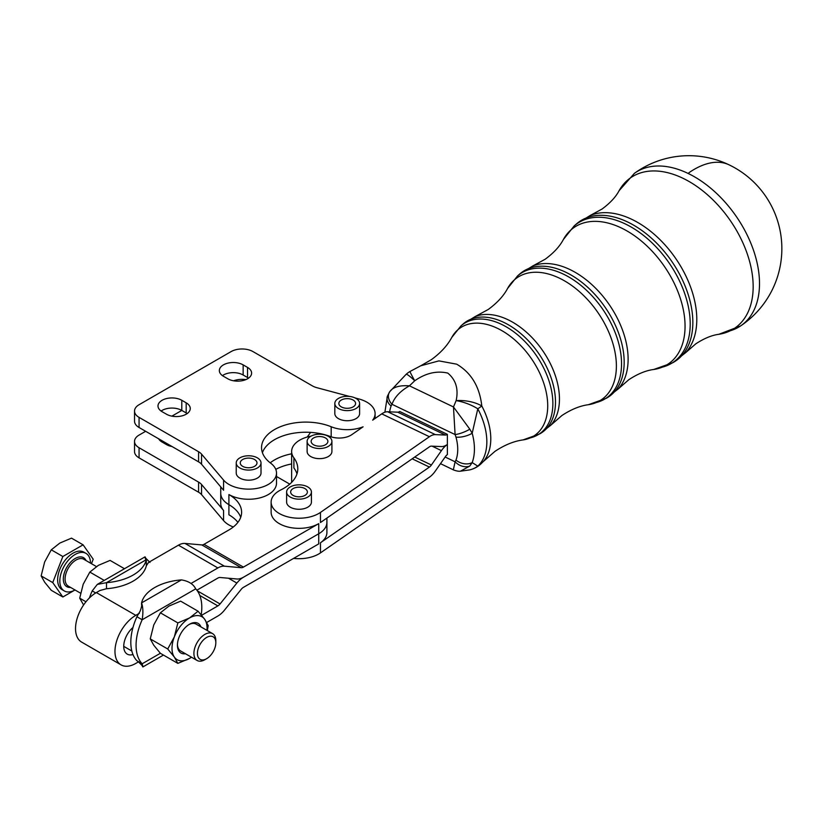 <?xml version="1.0" encoding="UTF-8"?>
<svg xmlns="http://www.w3.org/2000/svg" width="823" height="823" viewBox="0 0 823 823"><rect width="100%" height="100%" fill="white"/><g stroke="black" fill="none" stroke-linecap="round" stroke-linejoin="round"><path stroke-width="1.23" d="M688.892 172.758A92.958 48.506 -64.4 0 1 729.096 164.847A92.958 92.958 0 0 0 634.399 173.344L634.399 173.344A92.948 58.371 55.2 0 1 688.007 173.386A92.948 58.371 55.2 0 1 759.506 283.565A92.948 58.371 55.2 0 1 740.474 326.001L740.474 326.001A92.948 58.371 55.2 0 1 730.299 330.753M359.61 403.465L359.61 413.578A12.396 7.16 180 0 1 355.989 418.64A12.396 7.16 180 0 1 338.644 418.742A12.396 7.16 180 0 1 334.827 413.578L334.827 403.465A12.396 7.16 0 0 0 342.481 410.08A12.396 7.16 0 0 0 355.989 408.527A12.396 7.16 0 0 0 359.61 403.465A12.396 7.16 0 0 0 351.966 396.861A12.396 7.16 0 0 0 338.459 398.404A12.396 7.16 0 0 0 334.827 403.465M341.308 406.881A8.364 4.835 180 0 1 338.85 403.465A8.364 4.835 180 0 1 344.014 399.001A8.364 4.835 180 0 1 353.139 400.05A8.364 4.835 180 0 1 355.587 403.465A8.364 4.835 180 0 1 350.423 407.93A8.364 4.835 180 0 1 341.308 406.881M331.916 441.365L331.916 451.488A12.396 7.16 180 0 1 328.428 456.467A12.396 7.16 180 0 1 311.598 456.991A12.396 7.16 180 0 1 307.123 451.488L307.123 441.365A12.396 7.16 0 0 0 314.87 448A12.396 7.16 0 0 0 328.428 446.333A12.396 7.16 0 0 0 331.916 441.365A12.396 7.16 0 0 0 324.169 434.729A12.396 7.16 0 0 0 310.61 436.385A12.396 7.16 0 0 0 307.123 441.365M313.707 444.842A8.364 4.835 180 0 1 311.156 441.365A8.364 4.835 180 0 1 316.258 436.92A8.364 4.835 180 0 1 325.332 437.887A8.364 4.835 180 0 1 327.883 441.365A8.364 4.835 180 0 1 322.791 445.809A8.364 4.835 180 0 1 313.707 444.842M261.014 462.927L261.014 473.03A12.396 7.16 180 0 1 257.383 478.091A12.396 7.16 180 0 1 240.049 478.204A12.396 7.16 180 0 1 236.232 473.03L236.232 462.927A12.396 7.16 0 0 0 243.875 469.532A12.396 7.16 0 0 0 257.383 467.978A12.396 7.16 0 0 0 261.014 462.927A12.396 7.16 0 0 0 253.371 456.312A12.396 7.16 0 0 0 239.863 457.866A12.396 7.16 0 0 0 236.232 462.927M242.703 466.343A8.364 4.835 180 0 1 240.254 462.927A8.364 4.835 180 0 1 245.419 458.462A8.364 4.835 180 0 1 254.544 459.512A8.364 4.835 180 0 1 256.992 462.927A8.364 4.835 180 0 1 251.828 467.382A8.364 4.835 180 0 1 242.703 466.343M311.413 492L311.413 502.123A12.396 7.16 180 0 1 307.925 507.102A12.396 7.16 180 0 1 291.095 507.626A12.396 7.16 180 0 1 286.62 502.123L286.62 492A12.396 7.16 0 0 0 294.367 498.635A12.396 7.16 0 0 0 307.925 496.979A12.396 7.16 0 0 0 311.413 492A12.396 7.16 0 0 0 303.666 485.364A12.396 7.16 0 0 0 290.108 487.031A12.396 7.16 0 0 0 286.62 492M293.204 495.477A8.364 4.835 180 0 1 290.653 492A8.364 4.835 180 0 1 295.755 487.555A8.364 4.835 180 0 1 304.829 488.533A8.364 4.835 180 0 1 307.38 492A8.364 4.835 180 0 1 302.288 496.444A8.364 4.835 180 0 1 293.204 495.477M124.479 568.724L110.076 560.401L98.39 565.339L89.83 572.088L83.205 584.227L79.708 598.167L83.586 604.998M200.925 626.889A17.129 9.886 120 0 0 200.02 625.161A17.129 9.886 120 0 0 189.537 624.225A17.129 9.886 120 0 0 177.429 645.201A17.129 9.886 120 0 0 179.044 651.25A17.129 9.886 120 0 0 185.432 653.729M177.439 644.502A15.493 8.94 120 0 0 178.889 649.337A15.493 8.94 120 0 0 180.628 650.952L197.129 660.478A15.493 8.94 120 0 0 204.876 659.707L206.624 658.698A13.014 7.51 -60 0 1 198.652 657.989A13.014 7.51 -60 0 1 202.026 641.529A13.014 7.51 -60 0 1 214.597 638.154A13.014 7.51 -60 0 1 215.821 642.763A13.014 7.51 -60 0 1 206.624 658.698M167.727 648.987L174.353 636.848A24.793 14.31 120 0 0 174.353 657.093A24.793 14.31 120 0 0 180.772 660.797A24.793 14.31 120 0 0 189.537 658.441L177.85 663.379L174.353 657.093L167.727 648.987L150.259 638.905L153.757 645.201L160.382 653.297L177.85 663.379M206.954 630.377A24.793 14.31 120 0 0 204.711 619.318A24.793 14.31 120 0 0 198.302 615.614A24.793 14.31 120 0 0 189.537 617.96L198.086 611.222L204.711 619.318L208.209 625.614L207.334 630.593M198.086 611.222L180.628 601.14L168.941 606.078L160.382 612.816L153.757 624.955L150.259 638.905M132.976 627.476A46.479 26.83 120 0 0 130.816 642.249A46.479 26.83 120 0 0 132.976 654.532A17.046 9.835 -60 0 1 127.267 654.141A17.046 9.835 -60 0 1 124.191 642.3A17.046 9.835 -60 0 1 132.976 627.476A46.479 26.83 -60 0 1 136.906 616.725L140.085 611.222C141.422 607.611 141.926 605.44 141.566 604.699L141.566 602.899C143.089 607.312 143.284 612.929 142.163 619.76A46.479 26.83 120 0 0 136.073 645.283A46.479 26.83 120 0 0 142.163 663.78C143.284 667.834 143.089 667.957 141.566 664.13M160.362 653.277L142.163 663.78L136.906 660.746A46.479 26.83 -60 0 1 132.976 654.532M201.213 614.812A46.479 26.83 120 0 0 201.8 607.343A46.479 26.83 120 0 0 195.709 588.846C193.312 584.052 188.539 581.069 181.41 579.896A46.479 26.83 0 0 0 141.566 602.899L181.41 579.896M95.725 592.951L92.207 590.914L97.299 584.412L106.506 582.663A46.479 26.83 0 0 0 146.35 559.661C144.827 555.834 144.632 555.947 145.753 560M89.429 597.94A46.479 26.83 -60 0 1 92.207 590.914M162.09 440.778A13.94 8.055 0 0 0 162.08 440.789A13.94 8.055 0 0 0 161.092 441.416M172.1 446.56A13.94 8.055 180 0 1 166.462 444.585L162.08 442.054A13.94 8.055 180 0 1 158.644 438.793M220.739 486.877L220.739 493.275A27.889 16.1 0 0 0 223.578 500.353A27.889 16.1 0 0 0 228.907 504.653A27.889 16.1 0 0 1 220.739 493.286A27.889 16.1 0 0 0 220.739 493.286L220.739 503.398A27.889 16.1 0 0 0 223.578 510.476L201.553 484.5A15.493 8.94 0 0 0 200.246 483.235A15.493 8.94 0 0 0 198.59 482.113L139.066 447.743A15.493 8.94 180 0 1 134.53 441.416A15.493 8.94 180 0 1 139.066 435.089L145.65 431.293M198.59 482.113L198.59 492.226A15.493 8.94 180 0 1 200.246 493.358A15.493 8.94 180 0 1 201.553 494.623L201.553 484.5M233.588 380.792A15.493 8.94 180 0 1 242.055 379.341A15.493 8.94 180 0 1 245.851 379.619M198.59 492.226L139.066 457.866A15.493 8.94 0 0 1 134.53 451.539L134.53 441.416M293.595 558.395A27.889 16.1 0 0 0 320.466 552.891L320.466 542.769A27.889 16.1 0 0 0 326.906 532.481L326.906 522.379A27.889 16.1 180 0 1 318.738 533.757A27.889 16.1 0 0 0 326.906 522.368A27.889 16.1 180 0 1 326.906 522.379M355.073 397.931L358.962 398.98A27.889 16.1 180 0 1 363.252 400.41A27.889 16.1 180 0 1 375.103 413.578A27.889 16.1 180 0 1 372.675 420.152L381.749 413.856A18.59 9.701 115.6 0 1 387.684 411.757L435.346 434.626L445.387 435.048A6.193 3.23 115.6 0 0 447.373 434.359L399.711 411.49A6.193 3.23 -64.4 0 1 397.725 412.189L387.684 411.757M233.31 526.977A27.889 16.1 180 0 1 228.907 524.909A27.889 16.1 180 0 1 223.578 520.599L201.553 494.623M191.008 583.466L217.869 567.952A18.59 10.73 -60 0 1 224.442 566.193L241.242 567.695A6.193 3.58 120 0 0 243.433 567.109L318.738 523.634A27.889 16.1 180 0 1 288.348 527.121A27.889 16.1 180 0 1 271.127 512.245L271.127 502.123A27.889 16.1 0 0 0 289.542 517.266A27.889 16.1 0 0 0 320.466 512.42L429.411 436.715A18.59 9.701 -64.4 0 1 435.346 434.626M311.022 436.149A27.889 16.1 0 0 0 291.63 451.488A27.889 16.1 0 0 0 293.893 457.845A48.012 27.715 180 0 1 297.792 468.781A48.012 27.715 180 0 1 280.931 489.87A27.889 16.1 0 0 0 271.127 502.123M326.906 518.058L326.906 522.368M187.16 413.578A13.94 8.055 0 0 0 186.183 412.94L181.801 410.42A13.94 8.055 0 0 0 162.08 410.42A13.94 8.055 0 0 0 161.092 411.047M162.08 411.685A13.94 8.055 180 0 1 157.995 405.986A13.94 8.055 180 0 1 162.08 400.297A13.94 8.055 180 0 1 181.801 400.297L186.183 402.828A13.94 8.055 180 0 1 190.267 408.517A13.94 8.055 180 0 1 186.183 414.206A13.94 8.055 180 0 1 166.462 414.206L162.08 411.685M248.515 378.158A13.94 8.055 0 0 0 247.528 377.531L243.145 375A13.94 8.055 0 0 0 223.424 375A13.94 8.055 0 0 0 222.436 375.627M223.424 376.265A13.94 8.055 180 0 1 219.34 370.566A13.94 8.055 180 0 1 223.424 364.877A13.94 8.055 180 0 1 243.145 364.877L247.528 367.408A13.94 8.055 180 0 1 251.612 373.097A13.94 8.055 180 0 1 247.528 378.786A13.94 8.055 180 0 1 227.806 378.786L223.424 376.265M328.017 436.149A27.889 16.1 0 0 1 331.926 437.064A16.398 9.464 180 0 0 351.833 434.637L363.077 426.818A27.889 16.1 180 0 1 331.185 426.746A44.216 25.534 0 0 0 285.375 424.977A44.216 25.534 0 0 0 261.539 447.64A44.216 25.534 0 0 0 270.716 463.205A27.889 16.1 180 0 1 273.668 465.952A27.889 16.1 180 0 1 276.507 473.03A27.889 16.1 180 0 1 254.914 488.718A27.889 16.1 180 0 1 223.578 480.107L201.553 454.131A15.493 8.94 0 0 0 200.246 452.866A15.493 8.94 0 0 0 198.59 451.734L139.066 417.374A15.493 8.94 180 0 1 134.53 411.047A15.493 8.94 180 0 1 139.066 404.721L231.098 351.596A15.493 8.94 180 0 1 242.055 348.973A15.493 8.94 180 0 1 253 351.596L312.411 385.894A15.493 8.94 0 0 0 314.489 386.903A15.493 8.94 0 0 0 316.845 387.684L349.487 396.429M198.59 451.734L198.59 461.857A15.493 8.94 180 0 1 200.246 462.989A15.493 8.94 180 0 1 201.553 464.254L201.553 454.131M198.59 461.857L139.066 427.497A15.493 8.94 0 0 1 134.53 421.17L134.53 411.047M215.821 642.763L215.821 640.736A15.493 8.94 120 0 0 214.361 635.253A15.493 8.94 120 0 0 212.622 633.638L196.121 624.122A15.493 8.94 120 0 0 188.94 624.575M212.622 633.638A15.493 8.94 120 0 0 198.199 640.87A15.493 8.94 120 0 0 195.38 658.863A15.493 8.94 120 0 0 197.129 660.478M52.734 582.591L62.846 556.513L51.273 549.826L44.648 561.965L41.15 575.905L44.648 582.2L51.273 590.307L62.846 596.994L52.734 582.591L41.15 575.905M90.499 563.138A21.686 12.52 120 0 0 88.442 555.648A21.686 12.52 120 0 0 86.004 553.385A21.686 12.52 120 0 0 65.83 563.508A21.686 12.52 120 0 0 61.879 588.692A21.686 12.52 120 0 0 64.317 590.955A21.686 12.52 120 0 0 75.006 589.968L62.846 596.994M86.004 553.385L83.812 552.12A21.686 12.52 120 0 0 63.638 562.243A21.686 12.52 120 0 0 59.688 587.427A21.686 12.52 120 0 0 62.126 589.69L64.317 590.955M62.846 556.513L83.092 544.826L71.508 538.139L59.822 543.077L51.273 549.826M83.092 544.826L93.215 559.218L91.476 563.704M276.507 473.03L276.507 483.152A27.889 16.1 180 0 1 259.296 498.028A27.889 16.1 180 0 1 228.907 494.541A43.382 25.05 180 0 1 241.612 512.245A43.382 25.05 180 0 1 228.907 529.961L203.991 544.342L243.433 567.109M331.134 436.848A44.216 25.534 0 0 0 310.61 432.384A44.216 25.534 0 0 0 262.414 452.691M223.578 480.107L223.578 490.23L201.553 464.254M320.466 512.42L320.466 522.533L429.411 446.838A6.193 3.23 115.6 0 1 431.396 446.138L441.426 446.57A18.59 9.701 -64.4 0 0 447.373 444.471A18.59 9.701 115.6 0 0 441.426 450.634L431.396 465.016A6.193 3.23 -64.4 0 1 429.411 467.073L320.466 542.769M293.893 457.845L293.893 467.958A48.012 27.715 180 0 1 296.98 473.842M206.717 622.466L217.869 616.026A18.59 10.73 120 0 0 224.442 610.193L241.242 589.299A6.193 3.58 -60 0 1 243.433 587.355L318.738 543.88L318.738 533.757L243.433 577.232A18.59 10.73 120 0 1 236.859 578.991L220.06 577.489A6.193 3.58 -60 0 0 217.869 578.075L196.872 590.194M228.907 494.541L228.907 514.787A43.382 25.05 180 0 1 237.909 522.368M318.738 523.634L318.738 533.757L243.433 577.242A18.59 10.73 -60 0 0 236.859 583.065L220.06 603.959A6.193 3.58 120 0 1 217.869 605.903L201.614 615.295M289.758 484.13L276.507 476.486M228.907 504.653A43.382 25.05 180 0 1 240.717 517.307A43.382 25.05 180 0 0 228.907 504.664M146.35 565.73L146.35 559.661L106.506 582.663L106.506 588.733A46.479 26.83 0 0 0 146.35 565.73L148.562 562.428L178.426 545.186A18.59 10.73 -60 0 1 185 543.427L201.8 544.929A6.193 3.58 120 0 0 203.991 544.342M138.624 661.774L135.785 663.42A29.433 16.995 -60 0 1 121.063 664.871A29.433 16.995 -60 0 1 116.557 641.292A29.433 16.995 -60 0 1 135.785 615.347L139.354 613.289M121.063 664.871L81.631 642.105A29.433 16.995 -60 0 1 77.115 618.515A29.433 16.995 -60 0 1 96.342 592.581L99.912 590.513L106.506 588.733M320.466 552.891L429.411 477.196A18.59 9.701 115.6 0 0 435.346 471.034L445.387 456.652A6.193 3.23 -64.4 0 1 447.373 454.594L447.373 434.359M307.205 437.044L310.61 432.384M171.884 416.15L181.801 410.42L181.801 400.297M291.63 453.812A44.216 25.534 0 0 0 270.211 462.824M291.63 463.935A44.216 25.534 0 0 0 275.777 469.357M195.709 588.846L142.163 619.76L136.906 616.725M163.438 655.067L142.893 666.928L141.772 664.984M191.502 657.227L189.537 658.441A24.793 14.31 120 0 0 191.461 657.207M177.85 622.908L189.537 617.96A24.793 14.31 120 0 0 174.353 636.848L177.85 622.908L160.382 612.816M79.708 598.167L85.962 601.778M89.83 572.088L104.243 580.41M390.267 391.028C393.497 386.923 399.885 385.195 409.442 385.833C400.41 390.935 394.587 397.087 391.985 404.288A12.396 9.382 -145.4 0 1 389.701 391.748L387.407 396.192A12.396 8.837 -159.7 0 0 391.11 405.996A44.452 27.92 -124.8 0 0 389.67 411.839M406.058 374.383A24.793 2.623 48 0 1 406.078 374.362A24.793 2.623 48 0 1 414.73 380.771L409.442 385.833L453.473 406.953L455.098 434.565L391.985 404.288L391.11 405.996M445.14 457.012L455.098 461.796L453.473 469.244M469.82 466.013A12.396 9.382 34.6 0 1 455.098 461.796L455.973 460.088A12.396 8.837 20.3 0 0 472.186 462.588L469.82 466.013L460.52 471.178C457.886 471.713 453.051 469.81 453.175 469.758L440.49 463.668M455.973 437.106L455.098 434.565A12.396 3.158 -22.5 0 0 469.82 429.195L472.186 433.237A12.396 4.743 164.7 0 1 455.973 437.106A44.452 27.92 -124.8 0 1 455.973 460.088M460.52 471.178L469.676 469.892A24.793 24.793 0 0 0 480.941 463.894L483.142 461.682A58.104 36.49 55.2 0 0 481.794 405.965A24.793 3.652 152.1 0 1 477.803 408.794A24.793 9.567 20.8 0 0 456.137 400.626C458.658 388.97 455.88 379.794 447.774 373.086C436.746 370.545 425.728 373.107 414.73 380.771A24.793 0.864 59.4 0 1 410.049 371.451L420.748 365.782L438.906 360.886L456.693 364.178C471.27 372.798 479.634 386.728 481.794 405.965A24.793 11.882 -173.3 0 0 456.137 400.626L453.473 406.953L469.82 429.195M469.676 469.892A24.793 23.353 -103.1 0 0 477.803 466.147A58.382 36.665 -124.8 0 0 477.803 408.794L472.186 433.237A56.797 35.667 55.2 0 1 472.186 462.588L477.803 466.147A24.793 19.217 -132.9 0 0 480.941 463.894M550.659 425.326L539.538 433.978A67.147 42.168 -124.8 0 0 555.494 402.005A67.147 42.168 -124.8 0 0 503.851 322.41A67.147 42.168 -124.8 0 0 463.112 323.995L475.108 316.598A66.879 41.994 55.2 0 1 508.017 319.746A66.879 41.994 55.2 0 1 553.426 370.494A66.879 41.994 55.2 0 1 550.659 425.337L561.914 415.512C571.162 409.412 579.978 405.811 588.352 404.71A74.142 46.561 -124.8 0 0 614.37 349.106A74.142 46.561 -124.8 0 0 559.352 278.133A74.142 46.561 -124.8 0 0 507.575 288.462L517.564 275.931A75.572 47.467 55.2 0 1 563.416 274.141A75.572 47.467 55.2 0 1 621.54 363.735A75.572 47.467 55.2 0 1 603.578 399.721A75.572 47.467 55.2 0 1 596.305 402.509M539.538 433.978L522.996 439.924A65.377 41.057 -124.8 0 0 545.937 390.894A65.377 41.057 -124.8 0 0 497.431 328.315A65.377 41.057 -124.8 0 0 451.776 337.43L460.952 325.908A66.807 41.952 55.2 0 1 501.485 324.334A66.807 41.952 55.2 0 1 552.871 403.527A66.807 41.952 55.2 0 1 536.997 435.346A66.807 41.952 55.2 0 1 530.269 437.877M618.176 388.981L606.129 398.363A75.911 47.672 -124.8 0 0 624.173 362.213A75.911 47.672 -124.8 0 0 565.782 272.228A75.911 47.672 -124.8 0 0 519.725 274.018L532.718 265.994A75.644 47.508 55.2 0 1 569.938 269.553A75.644 47.508 55.2 0 1 621.303 326.957A75.644 47.508 55.2 0 1 618.176 388.981L628.834 379.681C637.702 373.868 645.993 370.473 653.709 369.486A82.907 52.065 -124.8 0 0 682.802 307.308A82.907 52.065 -124.8 0 0 621.283 227.94A82.907 52.065 -124.8 0 0 563.385 239.493L574.166 225.944A84.337 52.97 55.2 0 1 625.346 223.959A84.337 52.97 55.2 0 1 690.209 323.943A84.337 52.97 55.2 0 1 670.169 364.105A84.337 52.97 55.2 0 1 662.33 367.14M685.693 352.635L672.71 362.737A84.676 53.176 -124.8 0 0 692.843 322.421A84.676 53.176 -124.8 0 0 627.712 222.035A84.676 53.176 -124.8 0 0 576.337 224.041L590.328 215.4A84.409 53.011 55.2 0 1 631.869 219.371A84.409 53.011 55.2 0 1 689.19 283.421A84.409 53.011 55.2 0 1 685.693 352.635L695.764 343.849C704.107 338.397 711.792 335.218 718.829 334.303A91.456 57.435 -124.8 0 0 750.638 265.592A91.456 57.435 -124.8 0 0 682.823 178.21A91.456 57.435 -124.8 0 0 619.071 190.73M80.582 593.198L68.288 586.099A15.493 8.94 -60 0 1 66.55 584.484A15.493 8.94 -60 0 1 69.369 566.491A15.493 8.94 -60 0 1 83.781 559.259L96.414 566.553M139.066 457.866L139.066 447.743M223.578 520.599L223.578 510.476M186.183 402.828L186.183 412.94M247.528 367.408L247.528 377.531M139.066 427.497L139.066 417.374M86.065 560.576A16.727 9.66 120 0 0 85.407 559.424A16.727 9.66 120 0 0 69.245 563.755A16.727 9.66 120 0 0 64.914 584.916A16.727 9.66 120 0 0 70.572 587.416M429.411 436.715L381.749 413.856M331.185 436.869L331.185 426.746M243.145 364.877L243.145 375M236.859 583.065L228.506 578.24M197.366 590.863L220.06 603.959M217.869 605.903L199.814 595.482M123.738 646.343L131.824 651.014M241.242 567.695L201.8 544.929M185 543.427L224.442 566.193M217.869 567.952L178.426 545.186M96.342 592.581L135.785 615.347M445.387 435.048L397.725 412.189M431.396 465.016L414.741 457.032M412.179 458.812L429.411 467.073M432.126 446.169L441.426 450.634M665.56 365.597A84.676 53.176 -124.8 0 0 671.424 363.396M599.309 401.027A75.911 47.672 -124.8 0 0 604.833 399.011M533.057 436.457A67.147 42.168 -124.8 0 0 538.242 434.637M718.829 334.303L740.474 326.001A92.958 92.958 0 0 0 729.096 164.847M375.103 418.465L375.103 413.578M291.63 451.488L291.63 482.36M145.023 556.862L97.299 584.412M145.877 558.313L149.992 562.448M137.935 661.332L142.04 665.478L141.618 663.461M590.328 215.4L602.086 209.021C610.09 203.106 615.758 197.006 619.081 190.73L634.399 173.344M574.166 225.944L576.337 224.041M653.709 369.486L672.71 362.737M563.385 239.493C559.763 246.386 553.694 252.97 545.155 259.245L532.718 265.994M517.564 275.931L519.725 274.018M588.352 404.71L606.129 398.363M507.575 288.462C503.625 295.92 497.185 302.926 488.234 309.479L475.108 316.598M460.952 325.908L463.112 323.995M410.049 371.451A24.793 24.793 0 0 0 406.078 374.362L389.701 391.748M384.886 412.21L387.407 396.192M451.776 337.43C447.486 345.465 440.665 352.892 431.314 359.702L420.748 365.782M522.996 439.924C513.974 441.138 504.633 444.945 494.983 451.343L483.142 461.682"/></g></svg>
